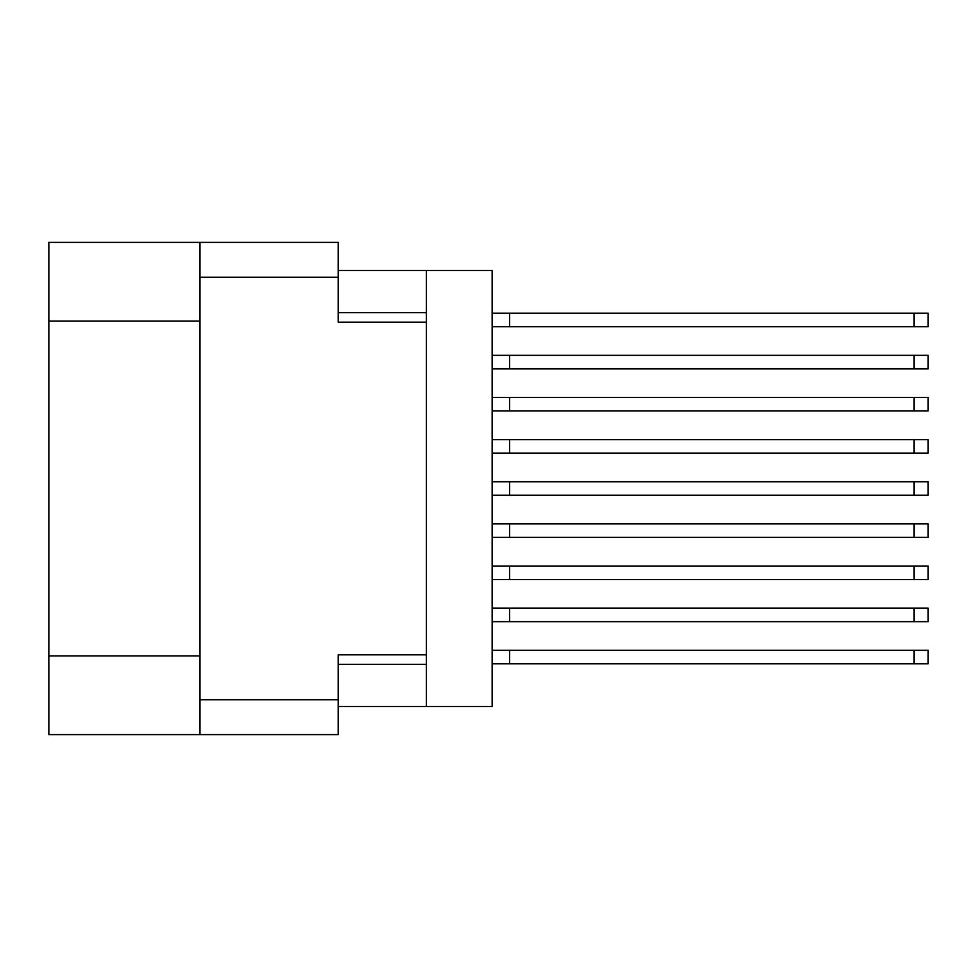 <?xml version="1.0" encoding="UTF-8"?>
<svg xmlns="http://www.w3.org/2000/svg" width="977" height="977" viewBox="0 0 977 977"><rect width="100%" height="100%" fill="white"/><g stroke="black" fill="none" stroke-linecap="round" stroke-linejoin="round"><path stroke-width="1.47" d="M199.992 321.067L48.85 321.067L48.85 242.406L338.201 242.406L338.201 322.19L426.412 322.19L426.412 706.493L338.201 706.493M426.412 654.81L338.201 654.81L338.201 734.594L48.85 734.594L48.85 655.933L199.992 655.933M48.85 321.067L48.85 655.933M199.992 734.594L199.992 242.406M426.412 706.493L492.152 706.493L492.152 270.507L426.412 270.507L426.412 322.19M338.201 270.507L426.412 270.507M492.152 608.17L928.15 608.17L928.15 621.665L492.152 621.665M509.567 608.17L509.567 621.665M492.152 650.316L928.15 650.316L928.15 663.798L492.152 663.798M509.567 650.316L509.567 663.798M492.152 566.037L928.15 566.037L928.15 579.52L492.152 579.52M509.567 566.037L509.567 579.52M492.152 481.759L928.15 481.759L928.15 495.241L492.152 495.241M509.567 481.759L509.567 495.241M492.152 397.48L928.15 397.48L928.15 410.963L492.152 410.963M509.567 397.48L509.567 410.963M492.152 523.892L928.15 523.892L928.15 537.387L492.152 537.387M509.567 523.892L509.567 537.387M492.152 439.613L928.15 439.613L928.15 453.108L492.152 453.108M509.567 439.613L509.567 453.108M492.152 313.202L928.15 313.202L928.15 326.684L492.152 326.684M509.567 313.202L509.567 326.684M492.152 355.335L928.15 355.335L928.15 368.83L492.152 368.83M509.567 355.335L509.567 368.83M199.992 699.752L338.201 699.752M338.201 277.248L199.992 277.248M338.201 664.36L426.412 664.36M426.412 312.64L338.201 312.64M914.106 608.17L914.106 621.665M914.106 650.316L914.106 663.798M914.106 566.037L914.106 579.52M914.106 481.759L914.106 495.241M914.106 397.48L914.106 410.963M914.106 523.892L914.106 537.387M914.106 439.613L914.106 453.108M914.106 313.202L914.106 326.684M914.106 355.335L914.106 368.83"/></g></svg>
